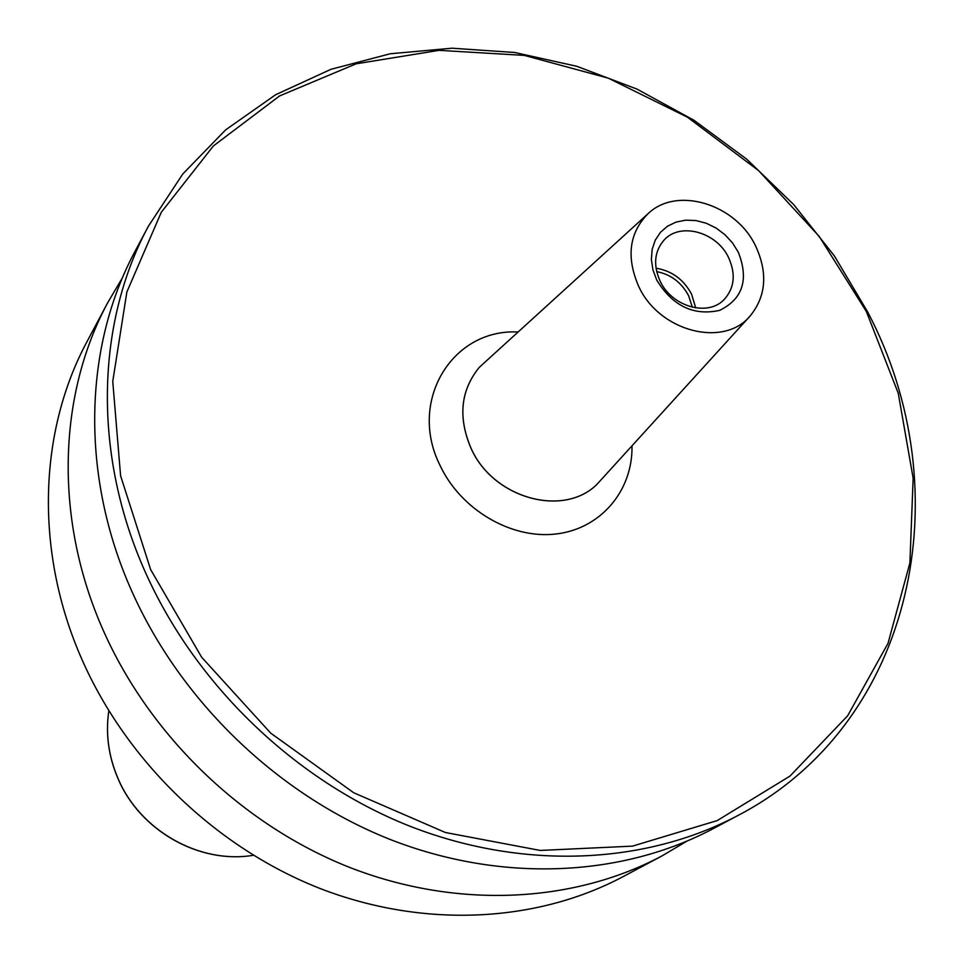 <?xml version="1.0" encoding="UTF-8"?>
<svg xmlns="http://www.w3.org/2000/svg" width="964" height="964" viewBox="0 0 964 964"><rect width="100%" height="100%" fill="white"/><g stroke="black" fill="none" stroke-linecap="round" stroke-linejoin="round"><path stroke-width="1.45" d="M145.492 572.508C195.752 684.91 294.598 780.033 408.278 825.57C522.199 870.637 644.856 864.877 738.026 815.448C915.173 723.108 961.855 490.266 867.636 311.938L834.402 255.954L793.77 204.657L746.654 159.12L694.044 120.319L637.035 89.122L576.834 66.299L514.716 52.49L452.056 48.2L390.287 53.755L330.941 69.312L275.547 94.785L225.672 129.851L182.835 173.93L148.456 226.106C95.978 323.326 92.472 454.526 145.492 572.508M150.649 569.604L201.633 657.207L270.715 733.146L353.692 792.745L445.416 832.51L540.226 850.441L632.529 846.127L717.204 820.593L789.986 776.092L847.633 715.806L887.989 643.41L909.908 562.892L913.149 478.216L898.243 393.216L866.347 311.48L819.123 236.313L758.668 170.676L687.452 117.198L608.296 78.156L524.344 55.406L439.054 50.345L356.162 63.805L279.608 95.918L213.369 145.962L161.301 212.237L126.862 292.008L112.752 381.443L120.596 475.782L150.649 569.604M148.456 226.106L135.309 250.821C83.615 346.63 79.988 475.529 131.815 591.233C180.943 701.479 277.728 794.601 389.239 839.102C500.979 883.12 621.503 877.3 713.312 828.606L738.026 815.448M122.573 277.536L107.775 302.588C57.744 395.348 53.924 519.415 103.244 630.348C150.023 736.05 242.518 825.003 349.462 867.347C456.635 909.209 572.676 903.28 661.557 856.153L686.597 841.343M107.775 302.588L87.194 341.292C38.427 431.727 34.475 552.131 81.964 659.496C126.995 761.801 216.285 847.657 319.819 888.398C423.57 928.669 536.225 922.693 622.852 876.758L661.557 856.153M648.073 213.671L479.313 367.332C460.659 390.215 457.876 417.135 470.962 448.079C492.737 498.014 562.687 517.788 596.68 484.639L750.269 315.831C766.091 296.165 767.922 273.005 755.788 246.326C736.183 204.103 676.945 185.715 648.073 213.671C629.191 232.854 626.046 257.051 638.626 286.236C659.087 331.568 723.795 348.221 750.269 315.831M660.111 281.09C671.667 306.492 707.431 316.903 723.807 299.888C734.435 288.417 736.05 274.354 728.639 257.713C716.806 231.963 680.114 221.804 664.027 240.12C654.351 251.435 653.05 265.088 660.111 281.09M738.34 252.279C749.004 279.536 742.798 298.888 719.746 310.336C693.658 316.132 672.655 306.046 656.737 280.066L652.917 269.812L651.375 259.4L652.17 249.339L655.255 240.157L660.473 232.312L667.546 226.178L676.101 222.069L685.717 220.166L695.912 220.551L706.166 223.202L715.999 227.986L724.928 234.662L732.495 242.88L738.34 252.279M695.719 307.902L691.562 294.141C683.596 279.415 671.751 270.776 656.014 268.221M692.345 307.251L688.645 295.767C681.512 282.464 670.86 274.415 656.677 271.595M118.03 778.478C139.949 830.691 199.741 864.334 253.291 855.285C199.572 864.359 139.925 830.775 118.018 778.623C108.522 756.463 105.45 733.881 108.812 710.854C105.474 733.785 108.546 756.33 118.03 778.478M479.313 367.332L479.289 367.356C460.635 390.239 457.852 417.159 470.938 448.103C492.712 498.039 562.663 517.813 596.644 484.663L596.644 484.663M517.74 331.99C452.2 328.676 407.808 401.157 439.97 465.263C460.551 509.486 510.884 539.225 555.626 534.032C600.476 529.103 632.77 490.953 631.998 446.199"/></g></svg>
